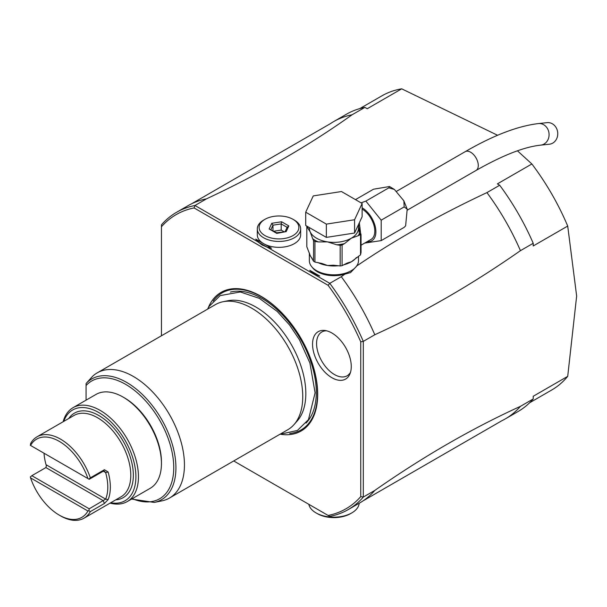 <?xml version="1.0" encoding="UTF-8"?>
<svg xmlns="http://www.w3.org/2000/svg" width="607" height="607" viewBox="0 0 607 607"><rect width="100%" height="100%" fill="white"/><g stroke="black" fill="none" stroke-linecap="round" stroke-linejoin="round"><path stroke-width="0.91" d="M405.628 225.85L404.186 227.344L405.628 225.85L407.198 209.203L404.186 206.904L403.86 200.803L394.398 189.46L388.852 187.829L389.55 186.531L373.525 189.202L355.474 199.62M361.059 202.844L365.862 201.107L388.852 187.829M365.862 201.107L381.188 220.174L404.186 206.904M381.188 220.174L381.188 240.622L404.186 227.344M381.188 240.622L364.701 243.073M362.129 209.066A18.066 10.433 60 0 1 373.851 225A18.066 10.433 60 0 1 371.059 239.408L361.036 245.198M359.336 222.761L360.634 233.566M358.077 225.69L359.754 226.009L358.122 225.918M354.571 233.027L326.361 237.39L305.708 225.47L305.708 212.192L313.265 195.902L341.475 191.539L362.129 203.466L362.129 216.737L354.571 233.027L354.571 219.749L326.361 224.112L326.361 237.39M326.361 224.112L305.708 212.192M362.129 203.466L354.571 219.749M360.528 254.849L361.036 252.451L361.036 234.742L360.528 234.522L360.528 254.849L351.294 261.822L347.272 263.006L342.067 265.676A27.823 16.063 180 0 1 340.17 265.965L333.524 265.206L327.56 265.494L321.953 263.476L314.95 262.065A27.823 16.063 180 0 1 313.561 261.268L313.561 240.615A27.823 16.063 0 0 0 314.95 241.411L318.296 241.927L327.56 241.89L336.824 244.796A26.382 15.228 0 0 0 344.51 243.612L351.294 238.217L358.077 235.774A26.382 15.228 0 0 0 359.359 233.687L358.494 227.238M360.528 234.522L358.077 235.774M342.067 265.676L342.067 245.023L344.51 243.612M360.96 234.332A1.806 1.426 155.1 0 0 359.359 233.687L359.852 234.75M358.729 227.944L360.072 227.86M309.35 252.96L309.35 260.638A24.568 14.189 180 0 0 324.517 273.749A24.568 14.189 180 0 0 351.294 270.669A24.568 14.189 0 0 0 358.494 260.638L358.494 256.192M308.015 226.798A26.382 15.228 0 0 0 307.703 227.982L310.185 231.859L312.666 238.68A26.382 15.228 0 0 0 318.296 241.927M313.561 240.615L312.666 238.68M313.561 261.268L310.185 255.464L306.808 246.708L306.808 226.1M307.703 227.982L306.839 226.123M336.824 244.796L340.17 245.311A27.823 16.063 0 0 0 342.067 245.023M340.17 265.965L340.17 245.311M314.95 262.065L314.95 241.411M356.036 266.822L350.527 272.604L344.996 274.076A23.491 13.559 0 0 1 312.188 267.262M356.263 266.291C395.278 239.704 438.831 215.144 486.928 192.609A171.644 99.1 60 0 1 520.442 250.661C471.897 284.584 423.352 312.613 374.8 334.745A171.644 99.1 -120 0 0 341.286 276.693L329.783 283.332L267.027 247.095A24.394 14.082 180 0 0 271.557 248.24L255.752 239.112L259.181 242.572A22.588 13.035 0 0 0 262.543 245.236M341.286 276.693L344.996 274.076M520.442 250.661L533.219 243.286A171.644 99.1 -120 0 0 499.698 185.234L486.928 192.609M499.698 185.234L497.376 183.883L531.869 163.973L517.445 150.809M497.611 135.285L401.705 88.827A169.831 98.053 -120 0 0 381.871 95.86L359.792 108.6M259.181 242.572L267.027 247.095L262.057 244.962L257.725 241.73L194.968 205.492L206.463 198.853C260.115 173.777 308.66 145.748 352.106 114.769L364.883 107.393L367.212 108.736L401.705 88.827M257.725 241.73A24.394 14.082 180 0 1 255.752 239.112M257.3 228.922L257.3 234.826A21.677 12.519 0 0 0 263.65 243.673A21.677 12.519 0 0 0 287.278 246.389A21.677 12.519 0 0 0 300.662 234.826L300.662 228.922A21.677 12.519 180 0 1 287.278 240.486A21.677 12.519 180 0 1 263.65 237.777A21.677 12.519 180 0 1 257.3 228.922A21.677 12.519 180 0 1 263.65 220.075L264.933 219.332A19.872 11.472 180 0 1 293.037 219.332L293.037 219.332A19.872 11.472 180 0 1 293.037 235.562A19.872 11.472 180 0 1 264.933 235.562A19.872 11.472 180 0 1 264.933 219.332M309.767 270.297A28.005 16.169 180 0 0 314.115 273.545A28.005 16.169 180 0 0 319.745 276.056L309.767 270.297L314.426 273.719M531.869 163.973A169.831 98.053 -120 0 1 567.712 226.062L533.219 245.972L533.219 243.286M529.63 402.767L551.702 390.02A169.831 98.053 60 0 0 567.712 376.355L576.65 296.049L567.712 226.062M533.219 398.958L520.442 406.341A171.644 99.1 60 0 1 505.335 418.876L518.112 411.5A171.644 99.1 60 0 0 533.219 398.958L533.219 396.272L567.712 376.355M206.463 198.853A171.644 99.1 -120 0 0 191.592 203.793L330.299 123.707A171.644 99.1 60 0 1 333.698 121.582A171.644 99.1 60 0 1 352.106 114.769M333.698 121.582L346.476 114.207A171.644 99.1 60 0 1 364.883 107.393M191.592 203.793A171.644 99.1 -120 0 0 188.056 205.667L176.554 212.306A171.644 99.1 60 0 1 194.968 205.492L194.081 207.928A169.839 98.053 60 0 0 161.447 226.768L161.447 224.848A171.644 99.1 60 0 1 176.554 212.306M161.447 226.768L161.447 335.777M233.718 460.948L328.121 515.449A169.831 98.053 60 0 0 360.748 496.609L360.748 341.84A169.831 98.053 60 0 0 328.121 285.32L194.073 207.928M208.163 308.007A80.041 46.208 60 0 1 261.101 296.337A80.041 46.208 60 0 1 316.771 382.084A80.041 46.208 60 0 1 281.117 434.377M331.908 377.721A27.383 15.805 60 0 1 312.871 348.433A27.383 15.805 60 0 1 325.003 330.496A27.383 15.805 60 0 1 331.908 333.008A27.383 15.805 60 0 1 349.996 373.783A27.383 15.805 60 0 1 331.908 377.721M360.748 496.609L363.305 497.065A171.644 99.1 60 0 1 348.198 509.599A171.644 99.1 60 0 1 329.783 516.413L328.121 515.449M348.198 509.599L359.693 502.96A171.644 99.1 -120 0 0 363.092 500.843A171.644 99.1 -120 0 0 374.8 490.426L363.305 497.065L363.305 341.384L360.748 341.832M328.121 285.32L329.783 283.332A171.644 99.1 60 0 1 363.305 341.384L374.8 334.745M374.8 490.426C423.352 456.502 471.897 428.474 520.442 406.341M505.335 418.876A171.644 99.1 60 0 1 501.799 420.757L363.092 500.843M359.185 503.256A25.297 14.606 180 0 1 351.802 512.9L351.802 512.9A25.297 14.606 180 0 1 316.035 512.9A25.297 14.606 180 0 1 308.804 504.303M350.527 513.636L350.527 513.636A23.491 13.559 180 0 1 350.527 513.636L351.802 512.9L350.527 513.636A23.491 13.559 180 0 1 317.309 513.636L316.035 512.9M223.012 301.74L227.845 300.761A70.678 40.806 60 0 1 255.843 307.013A70.678 40.806 60 0 1 305.822 393.579A70.678 40.806 60 0 1 297.24 420.962L293.97 424.65A72.271 41.724 -120 0 0 296.785 365.543A72.271 41.724 -120 0 0 251.647 308.144A72.271 41.724 -120 0 0 223.012 301.74A72.271 41.724 -120 0 0 215.508 304.562L97.203 372.865A72.271 41.724 -120 0 0 92.454 376.446L86.073 383.533A69.729 40.259 60 0 1 161.667 419.513A69.729 40.259 60 0 1 154.246 502.437L161.97 500.858A72.271 41.724 -120 0 0 169.474 498.043A72.271 41.724 -120 0 0 180.552 440.128A72.271 41.724 -120 0 0 133.335 376.446A72.271 41.724 -120 0 0 97.203 372.865M169.474 498.043L287.779 429.741A72.271 41.724 -120 0 0 293.97 424.65M86.073 400.157L86.073 383.541M63.12 421.751A54.205 31.291 60 0 1 73.022 407.692L96.02 394.413A54.205 31.291 60 0 1 123.122 397.099L124.397 397.835A52.399 30.251 60 0 1 161.447 462.003L161.447 463.482A54.205 31.291 60 0 1 150.225 488.294L127.227 501.572A54.205 31.291 60 0 1 110.095 503.12M123.122 397.099A54.205 31.291 60 0 1 161.447 463.482L161.447 462.003M73.022 407.692A54.205 31.291 60 0 1 114.791 422.206A54.205 31.291 60 0 1 138.449 476.761A54.205 31.291 60 0 1 127.227 501.572M63.758 421.387A52.399 30.251 60 0 1 104.867 416.63A52.399 30.251 60 0 1 135.9 476.761A52.399 30.251 60 0 1 110.732 502.748M30.562 445.447A45.168 26.078 60 0 1 59.243 441.35A45.168 26.078 60 0 1 87.924 478.566L30.35 445.326L30.691 443.398A46.974 27.118 60 0 1 37.035 436.812A46.974 27.118 60 0 1 90.352 477.838L104.404 469.727L108.122 471.988A46.974 27.118 60 0 1 110.345 487.08A46.974 27.118 60 0 1 108.122 499.607L105.648 499.121A45.168 26.078 -120 0 0 105.648 472.572L108.122 471.988M44.015 453.217A45.168 26.078 -120 0 0 46.056 464.719L46.382 465.69L45.889 467.572L31.837 475.691L30.35 476.943L30.562 477.899L87.924 511.018A45.168 26.078 60 0 1 59.243 515.115A45.168 26.078 60 0 1 30.562 477.899M46.056 464.719L105.648 499.121L89.199 508.803L31.837 475.691M108.122 499.607L104.404 503.476L90.352 511.595A46.974 27.118 60 0 1 84.009 518.173A46.974 27.118 60 0 1 60.518 515.851L59.243 515.115M45.973 467.519L46.36 465.584M87.924 478.566L89.199 479.302L103.258 471.191L104.51 471.305L105.648 472.572L103.258 471.191L104.404 469.727M88.857 479.105L90.352 477.838M89.199 508.803L88.857 510.722L87.924 511.018M90.352 511.595L88.857 510.722M326.596 330.8A25.297 14.606 -120 0 0 317.036 348.494A25.297 14.606 -120 0 0 334.465 374.542A25.297 14.606 -120 0 0 350.527 372.25M294.312 220.075L293.037 219.332L294.312 220.075A21.677 12.519 180 0 1 300.662 228.922M286.185 231.608L288.826 225.925L281.618 221.767L271.777 223.285L269.144 228.968L276.784 233.384L286.185 231.608L276.61 232.8M269.144 228.968L276.633 232.8M271.777 223.285L272.983 225.182L270.965 229.522M281.618 221.767L281.185 223.915L272.983 225.182L272.983 230.69M288.826 225.925L287.187 227.382M283.924 231.669L281.185 230.091L273.894 231.214M281.185 230.091L281.185 223.915L287.111 227.337M540.738 145.134A10.843 9.492 83.9 0 0 548.66 137.872A10.843 9.492 83.9 0 0 545.898 126.468A10.843 9.492 83.9 0 0 538.424 123.578L547.097 122.644A10.843 9.492 83.9 0 1 554.57 125.543A10.843 9.492 83.9 0 1 557.332 136.939A10.843 9.492 83.9 0 1 549.403 144.208L540.738 145.134C524.205 146.879 502.642 155.324 476.04 170.453A10.843 6.26 60 0 0 473.49 154.512A10.843 6.26 60 0 0 465.197 151.674L396.515 191.326M362.129 207.806A19.614 11.328 60 0 1 375.65 228.619A19.614 11.328 60 0 1 367.243 241.609M309.35 227.572L309.35 228.186A24.568 14.189 0 0 0 310.185 231.859A24.568 14.189 0 0 0 327.56 241.89A24.568 14.189 0 0 0 351.294 238.217A24.568 14.189 0 0 0 358.494 228.186L358.494 224.582M343.479 264.857A24.568 14.189 0 0 0 351.294 261.822A24.568 14.189 0 0 0 356.362 257.565M317.833 262.512A24.568 14.189 0 0 0 327.56 265.494A24.568 14.189 0 0 0 338.569 265.722M309.524 253.476A24.568 14.189 0 0 0 310.185 255.464A24.568 14.189 0 0 0 312.218 258.438M213.232 301.026A79.092 45.669 60 0 1 261.564 296.838A79.092 45.669 -120 0 1 315.564 375.771A79.092 45.669 -120 0 1 289.698 433.481M306.027 423.087A76.611 44.228 -120 0 0 310.359 360.482A76.611 44.228 -120 0 0 262.118 298.553A76.611 44.228 60 0 0 230.387 292.088M86.073 385.551A67.984 39.25 60 0 1 166.584 434.346A67.984 39.25 60 0 1 132.265 498.666M115.755 499.849A48.78 28.165 -120 0 0 133.343 475.281A48.78 28.165 -120 0 0 107.591 421.88A48.78 28.165 -120 0 0 68.781 418.481M84.009 518.173L121.059 496.784A46.974 27.118 -120 0 0 130.786 475.281A46.974 27.118 -120 0 0 110.284 428.011A46.974 27.118 -120 0 0 74.084 415.423L37.035 436.812M104.404 503.476L103.258 500.692L45.889 467.572M389.55 186.531L394.398 189.46M403.86 200.803L407.198 209.203M358.494 227.147L360.99 234.385M207.556 309.153L209.081 306.436L220.144 295.609L240.273 291.959L259.424 298.394L277.232 311.437L289.531 324.965L299.41 339.685L309.896 362.963L315.109 392.828L308.462 419.634L297.4 430.462L279.827 434.331M131.59 499.053L154.246 502.437M287.286 226.95L285.184 231.472M407.388 210.09L476.04 170.453M538.424 123.578C517.665 126.051 493.256 135.422 465.197 151.674"/></g></svg>

